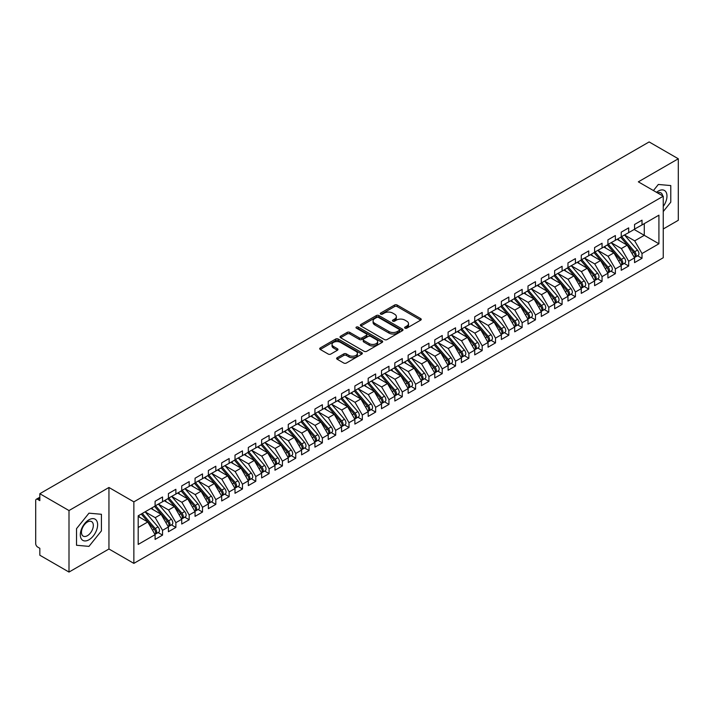 <?xml version="1.0" encoding="UTF-8"?>
<svg xmlns="http://www.w3.org/2000/svg" width="714" height="714" viewBox="0 0 714 714"><rect width="100%" height="100%" fill="white"/><g stroke="black" fill="none" stroke-linecap="round" stroke-linejoin="round"><path stroke-width="1.07" d="M404.981 328.145A1.294 0.75 0 0 0 406.81 328.145L420.707 320.131A1.847 1.071 0 0 0 421.242 319.372A1.847 1.071 0 0 0 420.707 318.623L397.171 305.039A1.847 1.071 0 0 0 394.556 305.039L380.669 313.053A1.294 0.75 0 0 0 380.285 313.58A1.294 0.75 0 0 0 380.669 314.106A1.294 0.75 0 0 0 382.499 314.106L384.293 313.071A5.917 3.418 0 0 1 392.664 313.071L394.619 314.205A5.917 3.418 0 0 1 396.359 316.623A5.917 3.418 0 0 1 394.619 319.033L392.825 320.077A1.294 0.75 0 0 0 392.45 320.604A1.294 0.75 0 0 0 392.825 321.13A1.294 0.75 0 0 0 394.655 321.13L396.448 320.095A5.917 3.418 0 0 1 404.82 320.095L406.784 321.229A5.917 3.418 0 0 1 408.515 323.638A5.917 3.418 0 0 1 406.784 326.057L404.981 327.092A1.294 0.75 0 0 0 404.606 327.619A1.294 0.75 0 0 0 404.981 328.145L404.981 327.092M337.169 357.714A1.847 1.071 0 0 0 336.624 358.473A1.847 1.071 0 0 0 337.169 359.222L343.773 363.033A1.847 1.071 0 0 0 346.388 363.033L361.811 354.135A1.847 1.071 0 0 0 362.355 353.376A1.847 1.071 0 0 0 361.811 352.618L338.275 339.034A1.847 1.071 0 0 0 335.669 339.034L320.238 347.941A1.847 1.071 0 0 0 319.693 348.7A1.847 1.071 0 0 0 320.238 349.449L328.217 354.055A1.847 1.071 0 0 0 330.832 354.055L337.427 350.244A1.847 1.071 0 0 0 337.972 349.485A1.847 1.071 0 0 0 337.427 348.735L333.474 346.451A4.944 2.856 0 0 1 332.028 344.434A4.944 2.856 0 0 1 335.08 341.792A4.944 2.856 0 0 1 340.471 342.417L355.965 351.359A4.944 2.856 0 0 1 357.411 353.376A4.944 2.856 0 0 1 354.358 356.018A4.944 2.856 0 0 1 348.967 355.393L346.388 353.903A1.847 1.071 0 0 0 343.773 353.903L337.169 357.714L337.169 359.222L343.773 355.438L343.773 353.903M663.252 228.98L678.3 220.287L678.3 158.776L649.133 141.934L39.832 493.713L39.832 500.63L37.699 499.398A2.829 1.633 -120 0 0 36.289 499.264A2.829 1.633 -120 0 0 35.7 500.559L35.7 543.613A2.829 1.633 -120 0 0 37.699 547.076L39.832 548.307L39.832 555.224L68.999 572.066L108.947 548.995L133.857 563.382L133.857 501.862L108.947 487.483L68.999 510.555L39.832 493.713M678.3 158.776L638.343 181.838L663.252 196.216L133.857 501.862M384.427 339.561A1.847 1.071 0 0 0 387.042 339.561L402.464 330.662A1.847 1.071 0 0 0 403.008 329.904A1.847 1.071 0 0 0 402.464 329.145L378.938 315.561A1.847 1.071 0 0 0 376.323 315.561L360.891 324.468A1.847 1.071 0 0 0 360.356 325.227A1.847 1.071 0 0 0 360.891 325.977L384.427 339.561M356.902 328.431A1.294 0.75 0 0 1 358.214 328.61L382.115 342.408L366.71 351.297A1.847 1.071 0 0 1 364.095 351.297L340.569 337.713L347.165 333.929L347.165 332.394L340.569 336.205A1.847 1.071 0 0 0 340.025 336.963A1.847 1.071 0 0 0 340.569 337.713L340.569 336.205M347.165 333.929A1.847 1.071 0 0 1 349.78 333.929L349.78 332.394A1.847 1.071 0 0 0 347.165 332.394M349.78 332.394L359.329 337.901A1.847 1.071 0 0 0 361.944 337.901L366.318 335.375A1.847 1.071 0 0 0 366.862 334.625A1.847 1.071 0 0 0 366.318 333.866L356.384 328.128A1.294 0.75 0 0 1 356.009 327.601A1.294 0.75 0 0 1 356.804 326.914A1.294 0.75 0 0 1 358.214 327.074L382.142 340.881A1.847 1.071 0 0 1 382.677 341.64A1.847 1.071 0 0 1 382.142 342.399L382.142 340.881M133.857 563.382L663.252 257.736L663.252 196.216M634.148 229.48L658.924 243.777L658.924 215.173L642.011 224.937L642.011 220.171L634.55 224.482L634.55 229.248L628.686 232.63L628.686 227.864L621.234 232.166L621.234 236.932L615.37 240.315L615.37 235.549L607.917 239.859L607.917 244.625L602.054 248.008L602.054 243.242L594.592 247.544L594.592 252.31L588.738 255.692L588.738 250.926L581.276 255.237L581.276 260.003L575.422 263.386L575.422 258.62L567.96 262.922L567.96 267.688L562.096 271.07L562.096 266.304L554.644 270.615L554.644 275.381L548.78 278.763L548.78 273.998L541.319 278.299L541.319 283.065L535.464 286.448L535.464 281.682L528.003 285.993L528.003 290.759L522.148 294.141L522.148 289.375L514.687 293.677L514.687 298.443L508.823 301.826L508.823 297.06L501.371 301.37L501.371 306.136L495.507 309.519L495.507 304.753L488.055 309.055L488.055 313.821L482.191 317.212L482.191 312.437L474.73 316.748L474.73 321.514L468.875 324.897L468.875 320.131L461.414 324.433L461.414 329.208L455.55 332.59L455.55 327.815L448.097 332.126L448.097 336.892L442.234 340.275L442.234 335.509L434.781 339.81L434.781 344.585L428.918 347.968L428.918 343.202L421.456 347.504L421.456 352.27L415.602 355.652L415.602 350.886L408.14 355.197L408.14 359.963L402.285 363.346L402.285 358.58L394.824 362.882L394.824 367.648L388.96 371.03L388.96 366.264L381.508 370.575L381.508 375.341L375.644 378.723L375.644 373.957L368.183 378.259L368.183 383.025L362.328 386.408L362.328 381.642L354.867 385.953L354.867 390.719L349.012 394.101L349.012 389.335L341.551 393.637L341.551 398.403L335.687 401.786L335.687 397.02L328.235 401.33L328.235 406.096L322.371 409.479L322.371 404.713L314.919 409.015L314.919 413.781L309.055 417.163L309.055 412.397L301.594 416.708L301.594 421.474L295.739 424.857L295.739 420.091L288.277 424.393L288.277 429.159L282.423 432.55L282.423 427.775L274.961 432.086L274.961 436.852L269.098 440.235L269.098 435.469L261.645 439.77L261.645 444.536L255.782 447.928L255.782 443.153L248.32 447.464L248.32 452.23L242.465 455.612L242.465 450.846L235.004 455.148L235.004 459.923L229.149 463.306L229.149 458.531L221.688 462.842L221.688 467.608L215.824 470.99L215.824 466.224L208.372 470.526L208.372 475.301L202.508 478.683L202.508 473.917L195.056 478.219L195.056 482.985L189.192 486.368L189.192 481.602L181.731 485.913L181.731 490.679L175.876 494.061L175.876 489.295L168.415 493.597L168.415 498.363L162.551 501.746L162.551 496.98L155.099 501.29L155.099 506.056L138.186 515.82L138.186 544.425L155.099 534.661L147.771 521.97L138.186 516.436M658.924 243.777L642.011 253.541L634.684 240.859L624.563 235.013M637.584 255.755L642.011 258.307L642.011 253.541M642.011 258.307L634.55 262.618L634.55 257.852L628.686 261.235L621.367 248.543L611.246 242.698L624.17 257.799L621.376 259.414A3.766 2.178 60 0 1 622.831 262.993A3.766 2.178 60 0 1 622.046 264.724A3.766 2.178 60 0 1 621.439 264.894M624.259 263.439L628.686 266.001L628.686 261.235M628.686 266.001L621.234 270.303L621.234 265.537L615.37 268.919L608.042 256.237L597.921 250.391M610.943 271.133L615.37 273.685L615.37 268.919M615.37 273.685L607.917 277.996L607.917 273.23L602.054 276.613L594.726 263.921L584.605 258.075M597.627 278.826L602.054 281.378L602.054 276.613M602.054 281.378L594.592 285.68L594.592 280.914L588.738 284.297L581.41 271.615L571.289 265.769L584.222 280.87L581.419 282.485A3.766 2.178 60 0 1 582.874 286.064A3.766 2.178 60 0 1 582.097 287.787A3.766 2.178 60 0 1 581.482 287.965M584.311 286.51L588.738 289.063L588.738 284.297M588.738 289.063L581.276 293.374L581.276 288.608L575.422 291.99L568.094 279.299L557.973 273.453M570.995 294.204L575.422 296.756L575.422 291.99M575.422 296.756L567.96 301.058L567.96 296.292L562.096 299.675L554.778 286.992L544.648 281.146L557.58 296.248L554.787 297.863A3.766 2.178 60 0 1 556.242 301.442A3.766 2.178 60 0 1 555.456 303.164A3.766 2.178 60 0 1 554.849 303.343M557.67 301.888L562.096 304.441L562.096 299.675M562.096 304.441L554.644 308.751L554.644 303.986L548.78 307.368L541.453 294.677L531.332 288.84M544.354 309.581L548.78 312.134L548.78 307.368M548.78 312.134L541.319 316.436L541.319 311.67L535.464 315.053L528.137 302.37L518.016 296.524L530.948 311.625L528.146 313.241A3.766 2.178 60 0 1 529.601 316.82A3.766 2.178 60 0 1 528.824 318.542A3.766 2.178 60 0 1 528.217 318.721M531.038 317.266L535.464 319.827L535.464 315.053M535.464 319.827L528.003 324.129L528.003 319.363L522.148 322.746L514.821 310.054L504.7 304.218M517.721 324.959L522.148 327.512L522.148 322.746M522.148 327.512L514.687 331.823L514.687 327.048L508.823 330.43L501.505 317.748L491.384 311.902M504.396 332.644L508.823 335.205L508.823 330.43M508.823 335.205L501.371 339.507L501.371 334.741L495.507 338.124L488.18 325.432L478.059 319.595M491.08 340.337L495.507 342.89L495.507 338.124M495.507 342.89L488.055 347.2L488.055 342.425L482.191 345.808L474.864 333.126L464.743 327.28L477.675 342.381L474.872 343.996A3.766 2.178 60 0 1 476.327 347.575A3.766 2.178 60 0 1 475.551 349.298A3.766 2.178 60 0 1 474.944 349.476M477.764 348.021L482.191 350.583L482.191 345.808M482.191 350.583L474.73 354.885L474.73 350.119L468.875 353.501L461.547 340.81L451.426 334.973M464.448 355.715L468.875 358.267L468.875 353.501M468.875 358.267L461.414 362.578L461.414 357.803L455.55 361.195L448.231 348.503L438.11 342.658M451.132 363.399L455.55 365.961L455.55 361.195M455.55 365.961L448.097 370.263L448.097 365.497L442.234 368.879L434.915 356.197L424.785 350.351L437.718 365.452L434.924 367.067A3.766 2.178 60 0 1 436.379 370.646A3.766 2.178 60 0 1 435.594 372.369A3.766 2.178 60 0 1 434.987 372.547M437.807 371.093L442.234 373.645L442.234 368.879M442.234 373.645L434.781 377.956L434.781 373.19L428.918 376.573L421.59 363.881L411.469 358.035M424.491 378.777L428.918 381.338L428.918 376.573M428.918 381.338L421.456 385.64L421.456 380.874L415.602 384.257L408.274 371.575L398.153 365.729L411.086 380.83L408.283 382.445A3.766 2.178 60 0 1 409.738 386.024A3.766 2.178 60 0 1 408.961 387.747A3.766 2.178 60 0 1 408.354 387.925M411.175 386.47L415.602 389.023L415.602 384.257M415.602 389.023L408.14 393.334L408.14 388.568L402.285 391.95L394.958 379.259L384.837 373.413M397.859 394.155L402.285 396.716L402.285 391.95M402.285 396.716L394.824 401.018L394.824 396.252L388.96 399.635L381.642 386.952L371.521 381.106L384.444 396.208L381.651 397.823A3.766 2.178 60 0 1 383.106 401.402A3.766 2.178 60 0 1 382.32 403.124A3.766 2.178 60 0 1 381.713 403.303M384.534 401.848L388.96 404.401L388.96 399.635M388.96 404.401L381.508 408.711L381.508 403.945L375.644 407.328L368.317 394.637L358.196 388.791M371.218 409.541L375.644 412.094L375.644 407.328M375.644 412.094L368.183 416.396L368.183 411.63L362.328 415.012L355.001 402.33L344.88 396.484L357.812 411.585L355.01 413.201A3.766 2.178 60 0 1 356.464 416.78A3.766 2.178 60 0 1 355.688 418.502A3.766 2.178 60 0 1 355.081 418.681M357.901 417.226L362.328 419.778L362.328 415.012M362.328 419.778L354.867 424.089L354.867 419.323L349.012 422.706L341.685 410.014L331.564 404.169L344.487 419.279L341.694 420.885A3.766 2.178 60 0 1 343.148 424.473A3.766 2.178 60 0 1 342.372 426.196A3.766 2.178 60 0 1 341.756 426.365M344.585 424.919L349.012 427.472L349.012 422.706M349.012 427.472L341.551 431.774L341.551 427.008L335.687 430.39L328.369 417.708L318.248 411.862M331.26 432.604L335.687 435.156L335.687 430.39M335.687 435.156L328.235 439.467L328.235 434.701L322.371 438.084L315.044 425.392L304.923 419.555L317.855 434.656L315.061 436.263A3.766 2.178 60 0 1 316.516 439.851A3.766 2.178 60 0 1 315.731 441.573A3.766 2.178 60 0 1 315.124 441.743M317.944 440.297L322.371 442.85L322.371 438.084M322.371 442.85L314.919 447.151L314.919 442.385L309.055 445.768L301.727 433.086L291.607 427.24M304.628 447.981L309.055 450.543L309.055 445.768M309.055 450.543L301.594 454.845L301.594 450.079L295.739 453.461L288.411 440.77L278.29 434.933M291.312 455.675L295.739 458.227L295.739 453.461M295.739 458.227L288.277 462.538L288.277 457.763L282.423 461.146L275.095 448.463L264.974 442.618M277.996 463.359L282.423 465.921L282.423 461.146M282.423 465.921L274.961 470.223L274.961 465.457L269.098 468.839L261.779 456.148L251.649 450.311L264.582 465.412L261.788 467.027A3.766 2.178 60 0 1 263.243 470.606A3.766 2.178 60 0 1 262.457 472.329A3.766 2.178 60 0 1 261.851 472.507M264.671 471.053L269.098 473.605L269.098 468.839M269.098 473.605L261.645 477.916L261.645 473.141L255.782 476.533L248.454 463.841L238.333 457.995M251.355 478.737L255.782 481.298L255.782 476.533M255.782 481.298L248.32 485.6L248.32 480.834L242.465 484.217L235.138 471.526L225.017 465.689L237.949 480.79L235.147 482.405A3.766 2.178 60 0 1 236.602 485.984A3.766 2.178 60 0 1 235.825 487.707A3.766 2.178 60 0 1 235.218 487.885M238.039 486.43L242.465 488.983L242.465 484.217M242.465 488.983L235.004 493.294L235.004 488.519L229.149 491.91L221.822 479.219L211.701 473.373L224.624 488.474L221.831 490.09A3.766 2.178 60 0 1 223.286 493.669A3.766 2.178 60 0 1 222.509 495.4A3.766 2.178 60 0 1 221.893 495.57M224.723 494.115L229.149 496.676L229.149 491.91M229.149 496.676L221.688 500.978L221.688 496.212L215.824 499.595L208.506 486.912L198.385 481.066M211.398 501.808L215.824 504.361L215.824 499.595M215.824 504.361L208.372 508.671L208.372 503.906L202.508 507.288L195.181 494.597L185.06 488.751M198.081 509.493L202.508 512.054L202.508 507.288M202.508 512.054L195.056 516.356L195.056 511.59L189.192 514.972L181.865 502.29L171.744 496.444M184.765 517.186L189.192 519.738L189.192 514.972M189.192 519.738L181.731 524.049L181.731 519.283L175.876 522.666L168.549 509.974L158.428 504.129L171.36 519.23L168.558 520.845A3.766 2.178 60 0 1 170.012 524.424A3.766 2.178 60 0 1 169.236 526.156A3.766 2.178 60 0 1 168.62 526.325M171.449 524.87L175.876 527.432L175.876 522.666M175.876 527.432L168.415 531.734L168.415 526.968L162.551 530.35L155.233 517.668L145.112 511.822M158.124 532.564L162.551 535.116L162.551 530.35M162.551 535.116L155.099 539.427L155.099 534.661M155.099 505.905L162.551 501.746M138.186 527.503L147.771 521.97M168.415 498.211L175.876 494.061M155.233 517.668L161.087 514.285L150.966 508.439M168.415 526.968L161.087 514.285M181.731 490.518L189.192 486.368M168.549 509.974L174.412 506.592L164.282 500.746M181.731 519.283L174.412 506.592M195.056 482.834L202.508 478.683M181.865 502.29L187.728 498.907L177.607 493.062M195.056 511.59L187.728 498.907M208.372 475.14L215.824 470.99M195.181 494.597L201.045 491.214L190.924 485.368M208.372 503.906L201.045 491.214M221.688 467.456L229.149 463.306M208.506 486.912L214.361 483.521L204.24 477.684M221.688 496.212L214.361 483.521M235.004 459.762L242.465 455.612M221.822 479.219L227.677 475.836L217.556 469.99M235.004 488.519L227.677 475.836M248.32 452.078L255.782 447.928M235.138 471.526L241.002 468.143L230.881 462.306M248.32 480.834L241.002 468.143M261.645 444.385L269.098 440.235M248.454 463.841L254.318 460.459L244.197 454.613M261.645 473.141L254.318 460.459M274.961 436.7L282.423 432.55M261.779 456.148L267.634 452.765L257.513 446.928M274.961 465.457L267.634 452.765M288.277 429.007L295.739 424.857M275.095 448.463L280.95 445.081L270.829 439.235M288.277 457.763L280.95 445.081M301.594 421.322L309.055 417.163M288.411 440.77L294.275 437.387L284.145 431.551M301.594 450.079L294.275 437.387M314.919 413.629L322.371 409.479M301.727 433.086L307.591 429.703L297.47 423.857M314.919 442.385L307.591 429.703M328.235 405.945L335.687 401.786M315.044 425.392L320.907 422.01L310.786 416.164M328.235 434.701L320.907 422.01M341.551 398.251L349.012 394.101M328.369 417.708L334.223 414.325L324.102 408.479M341.551 427.008L334.223 414.325M354.867 390.567L362.328 386.408M341.685 410.014L347.548 406.632L337.419 400.786M354.867 419.323L347.548 406.632M368.183 382.874L375.644 378.723M355.001 402.33L360.865 398.947L350.744 393.102M368.183 411.63L360.865 398.947M381.508 375.189L388.96 371.03M368.317 394.637L374.181 391.254L364.06 385.408M381.508 403.945L374.181 391.254M394.824 367.496L402.285 363.346M381.642 386.952L387.497 383.57L377.376 377.724M394.824 396.252L387.497 383.57M408.14 359.802L415.602 355.652M394.958 379.259L400.813 375.876L390.692 370.031M408.14 388.568L400.813 375.876M421.456 352.118L428.918 347.968M408.274 371.575L414.138 368.192L404.017 362.346M421.456 380.874L414.138 368.192M434.781 344.425L442.234 340.275M421.59 363.881L427.454 360.499L417.333 354.653M434.781 373.19L427.454 360.499M448.097 336.74L455.55 332.59M434.915 356.197L440.77 352.805L430.649 346.968M448.097 365.497L440.77 352.805M461.414 329.047L468.875 324.897M448.231 348.503L454.086 345.121L443.965 339.275M461.414 357.803L454.086 345.121M474.73 321.362L482.191 317.212M461.547 340.81L467.411 337.427L457.281 331.591M474.73 350.119L467.411 337.427M488.055 313.669L495.507 309.519M474.864 333.126L480.727 329.743L470.606 323.897M488.055 342.425L480.727 329.743M501.371 305.985L508.823 301.826M488.18 325.432L494.043 322.05L483.922 316.213M501.371 334.741L494.043 322.05M514.687 298.291L522.148 294.141M501.505 317.748L507.359 314.365L497.239 308.519M514.687 327.048L507.359 314.365M528.003 290.607L535.464 286.448M514.821 310.054L520.676 306.672L510.555 300.835M528.003 319.363L520.676 306.672M541.319 282.914L548.78 278.763M528.137 302.37L534.001 298.988L523.88 293.142M541.319 311.67L534.001 298.988M554.644 275.229L562.096 271.07M541.453 294.677L547.317 291.294L537.196 285.448M554.644 303.986L547.317 291.294M567.96 267.536L575.422 263.386M554.778 286.992L560.633 283.61L550.512 277.764M567.96 296.292L560.633 283.61M581.276 259.851L588.738 255.692M568.094 279.299L573.949 275.916L563.828 270.07M581.276 288.608L573.949 275.916M594.592 252.158L602.054 248.008M581.41 271.615L587.274 268.232L577.153 262.386M594.592 280.914L587.274 268.232M607.917 244.465L615.37 240.315M594.726 263.921L600.59 260.539L590.469 254.693M607.917 273.23L600.59 260.539M621.234 236.78L628.686 232.63M608.042 256.237L613.906 252.854L603.785 247.008M621.234 265.537L613.906 252.854M634.55 229.087L642.011 224.937M634.684 240.859L644.269 235.317L644.269 223.634L658.924 215.173M621.367 248.543L627.222 245.161L617.101 239.315M634.55 257.852L627.222 245.161M68.999 510.555L68.999 572.066M658.326 184.462L653.426 190.549L658.326 184.462L670.776 185.569L658.326 184.462M670.776 202.178L670.776 185.569L670.776 202.178L663.252 211.54L670.776 202.178M108.947 548.995L108.947 487.483M101.424 530.886L101.424 514.285L88.973 513.17L76.523 528.663L76.523 545.264L88.973 546.38L101.424 530.886L88.973 546.38L76.523 545.264L76.523 528.663L88.973 513.17L101.424 514.285L101.424 530.886M405.498 328.333L406.784 327.592A5.917 3.418 0 0 0 408.515 325.173L408.515 323.638M396.359 316.623L396.359 318.158A5.917 3.418 0 0 1 394.619 320.577L393.343 321.309M420.68 320.14L397.171 306.574A1.847 1.071 0 0 0 394.556 306.574L381.187 314.294M402.446 330.671L378.938 317.105A1.847 1.071 0 0 0 376.323 317.105L360.918 325.995M399.197 330.43A1.294 0.75 0 0 0 399.581 329.904A1.294 0.75 0 0 0 399.197 329.377L378.545 317.453A1.294 0.75 0 0 0 376.715 317.453L374.814 318.542A5.917 3.418 0 0 0 373.083 320.961A5.917 3.418 0 0 0 374.814 323.38L388.934 331.528A5.917 3.418 0 0 0 397.305 331.528L399.197 330.43L399.197 331.974A1.294 0.75 0 0 0 399.581 331.439L399.581 329.904M373.083 320.961L373.083 322.496A5.917 3.418 0 0 0 374.814 324.915L374.814 323.38M399.197 331.974L397.305 333.063A5.917 3.418 0 0 1 388.934 333.063L374.814 324.915M349.78 333.929L359.329 339.445A1.847 1.071 0 0 0 361.944 339.445L366.318 336.91A1.847 1.071 0 0 0 366.862 336.16L366.862 334.625M369.227 343.621A4.944 2.856 0 0 0 374.618 344.237A4.944 2.856 0 0 0 377.67 341.604A4.944 2.856 0 0 0 376.224 339.587L370.762 336.437A1.847 1.071 0 0 0 368.147 336.437L363.774 338.963A1.847 1.071 0 0 0 363.23 339.712A1.847 1.071 0 0 0 363.774 340.471L369.227 343.621L369.227 345.157A4.944 2.856 0 0 0 374.618 345.781A4.944 2.856 0 0 0 377.67 343.139L377.67 341.604M363.23 339.712L363.23 341.256A1.847 1.071 0 0 0 363.774 342.006L363.774 340.471M369.227 345.157L363.774 342.006M357.411 353.376L357.411 354.912A4.944 2.856 0 0 1 354.358 357.553A4.944 2.856 0 0 1 348.967 356.938L346.388 355.438A1.847 1.071 0 0 0 343.773 355.438M332.028 344.434L332.028 345.969A4.944 2.856 0 0 0 333.474 347.986L333.474 346.451M337.427 348.735L337.427 350.244L333.474 347.986M361.784 354.144L338.275 340.578A1.847 1.071 0 0 0 335.669 340.578L320.265 349.467M621.751 236.637L634.692 251.73A3.766 2.178 60 0 1 636.147 255.309A3.766 2.178 60 0 1 635.371 257.031L638.164 255.416A3.766 2.178 -120 0 0 638.941 253.693A3.766 2.178 -120 0 0 637.495 250.114L624.545 235.022M635.371 257.031A3.766 2.178 60 0 1 634.755 257.21M620.68 237.253L633.63 252.345A3.766 2.178 60 0 1 635.085 255.924A3.766 2.178 60 0 1 634.398 257.584M619.422 240.654L617.887 238.869M622.046 264.724L624.848 263.109A3.766 2.178 -120 0 0 625.625 261.386A3.766 2.178 -120 0 0 624.17 257.799M607.364 244.938L620.314 260.03A3.766 2.178 60 0 1 621.76 263.609A3.766 2.178 60 0 1 621.082 265.278M606.106 248.347L604.571 246.553M608.426 244.322L621.376 259.414M595.11 252.015L608.06 267.107A3.766 2.178 60 0 1 609.515 270.686A3.766 2.178 60 0 1 608.73 272.409L611.532 270.793A3.766 2.178 -120 0 0 612.309 269.071A3.766 2.178 -120 0 0 610.854 265.492L597.904 250.4M608.73 272.409A3.766 2.178 60 0 1 608.123 272.587M594.048 252.631L606.989 267.723A3.766 2.178 60 0 1 608.444 271.302A3.766 2.178 60 0 1 607.766 272.962M592.781 256.031L591.246 254.246M581.794 259.7L594.735 274.792A3.766 2.178 60 0 1 596.19 278.38A3.766 2.178 60 0 1 595.414 280.102L598.207 278.487A3.766 2.178 -120 0 0 598.992 276.764A3.766 2.178 -120 0 0 597.538 273.176L584.587 258.093M595.414 280.102A3.766 2.178 60 0 1 594.807 280.272M580.723 260.315L593.673 275.408A3.766 2.178 60 0 1 595.128 278.987A3.766 2.178 60 0 1 594.441 280.656M579.465 263.725L577.929 261.931M582.097 287.787L584.891 286.171A3.766 2.178 -120 0 0 585.676 284.449A3.766 2.178 -120 0 0 584.222 280.87M567.407 268.009L580.357 283.101A3.766 2.178 60 0 1 581.812 286.68A3.766 2.178 60 0 1 581.125 288.34M566.148 271.409L564.613 269.624M568.478 267.393L581.419 282.485M663.252 206.435A12.245 7.069 120 0 0 666.581 193.315A12.245 7.069 120 0 0 658.326 191.066A12.245 7.069 120 0 0 656.514 192.334M662.619 195.859A8.381 4.837 120 0 0 660.941 192.896A8.381 4.837 120 0 0 657.532 192.914M88.973 539.775A12.245 7.069 120 0 0 97.631 524.781A12.245 7.069 120 0 0 88.973 519.783A12.245 7.069 120 0 0 80.316 534.777A12.245 7.069 120 0 0 88.973 539.775M87.394 535.705A8.381 4.837 120 0 0 92.874 528.324A8.381 4.837 120 0 0 91.588 521.604A8.381 4.837 120 0 0 87.394 522.023A8.381 4.837 120 0 0 81.923 529.404A8.381 4.837 120 0 0 83.208 536.125A8.381 4.837 120 0 0 87.394 535.705M555.153 275.077L568.103 290.17A3.766 2.178 60 0 1 569.558 293.757A3.766 2.178 60 0 1 568.781 295.48L571.575 293.865A3.766 2.178 -120 0 0 572.351 292.142A3.766 2.178 -120 0 0 570.897 288.563L557.955 273.471M568.781 295.48A3.766 2.178 60 0 1 568.165 295.65M554.091 275.693L567.041 290.785A3.766 2.178 60 0 1 568.496 294.364A3.766 2.178 60 0 1 567.808 296.033M552.832 279.103L551.297 277.309M555.456 303.164L558.259 301.549A3.766 2.178 -120 0 0 559.035 299.826A3.766 2.178 -120 0 0 557.58 296.248M540.775 283.387L553.716 298.479A3.766 2.178 60 0 1 555.171 302.058A3.766 2.178 60 0 1 554.492 303.718M539.507 286.787L537.972 285.002M541.837 282.771L554.787 297.863M528.521 290.464L541.471 305.547A3.766 2.178 60 0 1 542.926 309.135A3.766 2.178 60 0 1 542.14 310.858L544.934 309.242A3.766 2.178 -120 0 0 545.719 307.52A3.766 2.178 -120 0 0 544.264 303.941L531.314 288.849M542.14 310.858A3.766 2.178 60 0 1 541.533 311.027M527.459 291.071L540.4 306.163A3.766 2.178 60 0 1 541.855 309.751A3.766 2.178 60 0 1 541.167 311.411M526.191 294.48L524.656 292.686M528.824 318.542L531.618 316.927A3.766 2.178 -120 0 0 532.403 315.204A3.766 2.178 -120 0 0 530.948 311.625M514.134 298.764L527.084 313.857A3.766 2.178 60 0 1 528.538 317.435A3.766 2.178 60 0 1 527.851 319.096M512.875 302.165L511.34 300.38M515.205 298.149L528.146 313.241M501.888 305.842L514.83 320.934A3.766 2.178 60 0 1 516.284 324.513A3.766 2.178 60 0 1 515.508 326.236L518.302 324.62A3.766 2.178 -120 0 0 519.078 322.898A3.766 2.178 -120 0 0 517.623 319.319L504.682 304.226M515.508 326.236A3.766 2.178 60 0 1 514.892 326.405M500.817 306.458L513.768 321.541A3.766 2.178 60 0 1 515.222 325.129A3.766 2.178 60 0 1 514.535 326.789M499.559 309.858L498.024 308.064M488.563 313.526L501.514 328.618A3.766 2.178 60 0 1 502.968 332.197A3.766 2.178 60 0 1 502.183 333.92L504.985 332.313A3.766 2.178 -120 0 0 505.762 330.582A3.766 2.178 -120 0 0 504.307 327.003L491.366 311.911M502.183 333.92A3.766 2.178 60 0 1 501.576 334.098M487.501 314.142L500.443 329.234A3.766 2.178 60 0 1 501.897 332.813A3.766 2.178 60 0 1 501.219 334.473M486.243 317.543L484.708 315.758M475.247 321.22L488.197 336.312A3.766 2.178 60 0 1 489.652 339.891A3.766 2.178 60 0 1 488.867 341.613L491.669 339.998A3.766 2.178 -120 0 0 492.446 338.275A3.766 2.178 -120 0 0 490.991 334.696L478.041 319.604M488.867 341.613A3.766 2.178 60 0 1 488.26 341.783M474.185 321.836L487.126 336.928A3.766 2.178 60 0 1 488.581 340.507A3.766 2.178 60 0 1 487.903 342.167M472.918 325.236L471.383 323.451M475.551 349.298L478.344 347.691A3.766 2.178 -120 0 0 479.13 345.96A3.766 2.178 -120 0 0 477.675 342.381M460.86 329.52L473.81 344.612A3.766 2.178 60 0 1 475.265 348.191A3.766 2.178 60 0 1 474.578 349.86M459.602 332.929L458.067 331.135M461.931 328.904L474.872 343.996M448.615 336.597L461.556 351.69A3.766 2.178 60 0 1 463.011 355.269A3.766 2.178 60 0 1 462.235 356.991L465.028 355.376A3.766 2.178 -120 0 0 465.814 353.653A3.766 2.178 -120 0 0 464.359 350.074L451.409 334.982M462.235 356.991A3.766 2.178 60 0 1 461.619 357.17M447.544 337.213L460.494 352.305A3.766 2.178 60 0 1 461.949 355.884A3.766 2.178 60 0 1 461.262 357.544M446.286 340.614L444.751 338.829M435.29 344.282L448.24 359.374A3.766 2.178 60 0 1 449.695 362.953A3.766 2.178 60 0 1 448.91 364.684L451.712 363.069A3.766 2.178 -120 0 0 452.489 361.338A3.766 2.178 -120 0 0 451.034 357.759L438.093 342.666M448.91 364.684A3.766 2.178 60 0 1 448.303 364.854M434.228 344.898L447.178 359.99A3.766 2.178 60 0 1 448.633 363.569A3.766 2.178 60 0 1 447.946 365.238M432.97 348.307L431.434 346.513M435.594 372.369L438.396 370.753A3.766 2.178 -120 0 0 439.172 369.031A3.766 2.178 -120 0 0 437.718 365.452M420.912 352.591L433.853 367.683A3.766 2.178 60 0 1 435.308 371.262A3.766 2.178 60 0 1 434.63 372.922M419.645 355.991L418.109 354.206M421.974 351.975L434.924 367.067M408.658 359.66L421.599 374.752A3.766 2.178 60 0 1 423.054 378.331A3.766 2.178 60 0 1 422.277 380.062L425.071 378.447A3.766 2.178 -120 0 0 425.856 376.715A3.766 2.178 -120 0 0 424.402 373.136L411.451 358.044M422.277 380.062A3.766 2.178 60 0 1 421.671 380.232M407.596 360.275L420.537 375.368A3.766 2.178 60 0 1 421.992 378.947A3.766 2.178 60 0 1 421.305 380.616M406.328 363.685L404.793 361.891M408.961 387.747L411.755 386.131A3.766 2.178 -120 0 0 412.54 384.409A3.766 2.178 -120 0 0 411.086 380.83M394.271 367.969L407.221 383.061A3.766 2.178 60 0 1 408.676 386.64A3.766 2.178 60 0 1 407.989 388.3M393.012 371.369L391.477 369.584M395.342 367.353L408.283 382.445M382.017 375.037L394.967 390.13A3.766 2.178 60 0 1 396.422 393.709A3.766 2.178 60 0 1 395.645 395.44L398.439 393.825A3.766 2.178 -120 0 0 399.215 392.102A3.766 2.178 -120 0 0 397.76 388.514L384.819 373.422M395.645 395.44A3.766 2.178 60 0 1 395.029 395.61M380.955 375.653L393.905 390.745A3.766 2.178 60 0 1 395.36 394.324A3.766 2.178 60 0 1 394.672 395.993M379.696 379.063L378.161 377.269M382.32 403.124L385.123 401.509A3.766 2.178 -120 0 0 385.899 399.786A3.766 2.178 -120 0 0 384.444 396.208M367.639 383.347L380.58 398.439A3.766 2.178 60 0 1 382.035 402.018A3.766 2.178 60 0 1 381.356 403.678M366.371 386.747L364.836 384.962M368.701 382.731L381.651 397.823M355.385 390.415L368.335 405.507A3.766 2.178 60 0 1 369.79 409.095A3.766 2.178 60 0 1 369.004 410.818L371.798 409.202A3.766 2.178 -120 0 0 372.583 407.48A3.766 2.178 -120 0 0 371.128 403.892L358.178 388.809M369.004 410.818A3.766 2.178 60 0 1 368.397 410.987M354.322 391.031L367.264 406.123A3.766 2.178 60 0 1 368.719 409.702A3.766 2.178 60 0 1 368.031 411.371M353.055 394.44L351.52 392.646M355.688 418.502L358.482 416.887A3.766 2.178 -120 0 0 359.267 415.164A3.766 2.178 -120 0 0 357.812 411.585M340.997 398.724L353.948 413.817A3.766 2.178 60 0 1 355.402 417.395A3.766 2.178 60 0 1 354.715 419.056M339.739 402.125L338.204 400.34M342.068 398.109L355.01 413.201M342.372 426.196L345.165 424.58A3.766 2.178 -120 0 0 345.942 422.858A3.766 2.178 -120 0 0 344.487 419.279M327.681 406.409L340.632 421.501A3.766 2.178 60 0 1 342.086 425.08A3.766 2.178 60 0 1 341.399 426.749M326.423 409.818L324.888 408.024M328.752 405.802L341.694 420.885M315.427 413.486L328.378 428.578A3.766 2.178 60 0 1 329.832 432.157A3.766 2.178 60 0 1 329.047 433.88L331.849 432.265A3.766 2.178 -120 0 0 332.626 430.542A3.766 2.178 -120 0 0 331.171 426.963L318.23 411.871M329.047 433.88A3.766 2.178 60 0 1 328.44 434.058M314.365 414.102L327.315 429.194A3.766 2.178 60 0 1 328.761 432.773A3.766 2.178 60 0 1 328.083 434.433M313.107 417.503L311.572 415.718M315.731 441.573L318.533 439.958A3.766 2.178 -120 0 0 319.31 438.235A3.766 2.178 -120 0 0 317.855 434.656M301.049 421.787L313.99 436.879A3.766 2.178 60 0 1 315.445 440.467A3.766 2.178 60 0 1 314.767 442.127M299.782 425.196L298.247 423.402M302.111 421.18L315.061 436.263M288.795 428.864L301.736 443.956A3.766 2.178 60 0 1 303.191 447.535A3.766 2.178 60 0 1 302.415 449.258L305.208 447.642A3.766 2.178 -120 0 0 305.994 445.92A3.766 2.178 -120 0 0 304.539 442.341L291.589 427.249M302.415 449.258A3.766 2.178 60 0 1 301.808 449.436M287.724 429.48L300.674 444.572A3.766 2.178 60 0 1 302.129 448.151A3.766 2.178 60 0 1 301.442 449.811M286.466 432.88L284.931 431.095M275.479 436.557L288.42 451.65A3.766 2.178 60 0 1 289.875 455.229A3.766 2.178 60 0 1 289.099 456.951L291.892 455.336A3.766 2.178 -120 0 0 292.678 453.613A3.766 2.178 -120 0 0 291.223 450.034L278.273 434.942M289.099 456.951A3.766 2.178 60 0 1 288.483 457.121M274.408 437.173L287.358 452.257A3.766 2.178 60 0 1 288.813 455.844A3.766 2.178 60 0 1 288.126 457.504M273.15 440.574L271.615 438.78M262.154 444.242L275.104 459.334A3.766 2.178 60 0 1 276.559 462.913A3.766 2.178 60 0 1 275.782 464.635L278.576 463.029A3.766 2.178 -120 0 0 279.352 461.298A3.766 2.178 -120 0 0 277.898 457.719L264.956 442.626M275.782 464.635A3.766 2.178 60 0 1 275.167 464.814M261.092 444.858L274.042 459.95A3.766 2.178 60 0 1 275.497 463.529A3.766 2.178 60 0 1 274.81 465.189M259.834 448.258L258.298 446.473M262.457 472.329L265.26 470.713A3.766 2.178 -120 0 0 266.036 468.991A3.766 2.178 -120 0 0 264.582 465.412M247.776 452.551L260.717 467.643A3.766 2.178 60 0 1 262.172 471.222A3.766 2.178 60 0 1 261.494 472.882M246.508 455.951L244.973 454.166M248.838 451.935L261.788 467.027M235.522 459.62L248.472 474.712A3.766 2.178 60 0 1 249.918 478.291A3.766 2.178 60 0 1 249.141 480.022L251.935 478.407A3.766 2.178 -120 0 0 252.72 476.675A3.766 2.178 -120 0 0 251.266 473.096L238.315 458.004M249.141 480.022A3.766 2.178 60 0 1 248.534 480.192M234.46 460.235L247.401 475.328A3.766 2.178 60 0 1 248.856 478.907A3.766 2.178 60 0 1 248.169 480.576M233.192 463.645L231.657 461.851M235.825 487.707L238.619 486.091A3.766 2.178 -120 0 0 239.404 484.369A3.766 2.178 -120 0 0 237.949 480.79M221.135 467.929L234.085 483.021A3.766 2.178 60 0 1 235.54 486.6A3.766 2.178 60 0 1 234.852 488.26M219.876 471.329L218.341 469.544M222.206 467.313L235.147 482.405M222.509 495.4L225.303 493.785A3.766 2.178 -120 0 0 226.079 492.053A3.766 2.178 -120 0 0 224.624 488.474M207.819 475.613L220.769 490.705A3.766 2.178 60 0 1 222.224 494.284A3.766 2.178 60 0 1 221.536 495.953M206.56 479.023L205.025 477.229M208.89 474.997L221.831 490.09M195.565 482.691L208.515 497.783A3.766 2.178 60 0 1 209.97 501.362A3.766 2.178 60 0 1 209.184 503.084L211.987 501.469A3.766 2.178 -120 0 0 212.763 499.746A3.766 2.178 -120 0 0 211.308 496.168L198.367 481.075M209.184 503.084A3.766 2.178 60 0 1 208.577 503.263M194.503 483.307L207.444 498.399A3.766 2.178 60 0 1 208.899 501.978A3.766 2.178 60 0 1 208.22 503.638M193.244 486.707L191.709 484.922M182.248 490.375L195.199 505.467A3.766 2.178 60 0 1 196.653 509.046A3.766 2.178 60 0 1 195.868 510.778L198.67 509.162A3.766 2.178 -120 0 0 199.447 507.431A3.766 2.178 -120 0 0 197.992 503.852L185.042 488.76M195.868 510.778A3.766 2.178 60 0 1 195.261 510.947M181.186 490.991L194.128 506.083A3.766 2.178 60 0 1 195.582 509.662A3.766 2.178 60 0 1 194.904 511.331M179.919 494.4L178.384 492.606M168.932 498.069L181.874 513.161A3.766 2.178 60 0 1 183.328 516.74A3.766 2.178 60 0 1 182.552 518.462L185.345 516.847A3.766 2.178 -120 0 0 186.131 515.124A3.766 2.178 -120 0 0 184.676 511.545L171.726 496.453M182.552 518.462A3.766 2.178 60 0 1 181.945 518.641M167.861 498.684L180.812 513.777A3.766 2.178 60 0 1 182.266 517.355A3.766 2.178 60 0 1 181.579 519.016M166.603 502.085L165.068 500.3M169.236 526.156L172.029 524.54A3.766 2.178 -120 0 0 172.806 522.818A3.766 2.178 -120 0 0 171.36 519.23M154.545 506.369L167.495 521.461A3.766 2.178 60 0 1 168.95 525.04A3.766 2.178 60 0 1 168.263 526.709M153.287 509.778L151.752 507.984M155.616 505.753L168.558 520.845M142.291 513.446L155.241 528.538A3.766 2.178 60 0 1 156.696 532.117A3.766 2.178 60 0 1 155.911 533.84L158.713 532.225A3.766 2.178 -120 0 0 159.49 530.502A3.766 2.178 -120 0 0 158.035 526.923L145.094 511.831M155.911 533.84A3.766 2.178 60 0 1 155.304 534.018M141.229 514.062L154.179 529.154A3.766 2.178 60 0 1 155.634 532.733A3.766 2.178 60 0 1 154.947 534.393M139.971 517.463L138.436 515.678M39.832 498.176L37.699 499.398M406.784 327.592L406.784 326.057M392.825 321.13L392.825 320.077M394.619 320.577L394.619 319.033M380.669 314.106L380.669 313.053M394.556 306.574L394.556 305.039M397.171 306.574L397.171 305.039M420.707 320.131L420.707 318.623M360.891 325.977L360.891 324.468M376.323 317.105L376.323 315.561M378.938 317.105L378.938 315.561M402.464 330.662L402.464 329.145M388.934 333.063L388.934 331.528M397.305 333.063L397.305 331.528M359.329 339.445L359.329 337.901M361.944 339.445L361.944 337.901M366.318 336.91L366.318 335.375M358.214 328.61L358.214 327.074M346.388 355.438L346.388 353.903M348.967 356.938L348.967 355.393M320.238 349.449L320.238 347.941M335.669 340.578L335.669 339.034M338.275 340.578L338.275 339.034M361.811 354.135L361.811 352.618M633.63 252.345L631.935 253.318M637.495 250.114L634.692 251.73M620.314 260.03L618.619 261.012M606.989 267.723L605.302 268.696M610.854 265.492L608.06 267.107M593.673 275.408L591.977 276.389M597.538 273.176L594.735 274.792M580.357 283.101L578.661 284.074M567.041 290.785L565.345 291.767M570.897 288.563L568.103 290.17M553.716 298.479L552.029 299.452M540.4 306.163L538.704 307.145M544.264 303.941L541.471 305.547M527.084 313.857L525.388 314.829M513.768 321.541L512.072 322.523M517.623 319.319L514.83 320.934M500.443 329.234L498.756 330.216M504.307 327.003L501.514 328.618M487.126 336.928L485.44 337.901M490.991 334.696L488.197 336.312M473.81 344.612L472.115 345.594M460.494 352.305L458.799 353.278M464.359 350.074L461.556 351.69M447.178 359.99L445.482 360.972M451.034 357.759L448.24 359.374M433.853 367.683L432.166 368.656M420.537 375.368L418.841 376.349M424.402 373.136L421.599 374.752M407.221 383.061L405.525 384.034M393.905 390.745L392.209 391.727M397.76 388.514L394.967 390.13M380.58 398.439L378.893 399.412M367.264 406.123L365.577 407.105M371.128 403.892L368.335 405.507M353.948 413.817L352.252 414.789M340.632 421.501L338.936 422.483M327.315 429.194L325.62 430.167M331.171 426.963L328.378 428.578M313.99 436.879L312.304 437.861M300.674 444.572L298.979 445.545M304.539 442.341L301.736 443.956M287.358 452.257L285.662 453.238M291.223 450.034L288.42 451.65M274.042 459.95L272.346 460.932M277.898 457.719L275.104 459.334M260.717 467.643L259.03 468.616M247.401 475.328L245.705 476.309M251.266 473.096L248.472 474.712M234.085 483.021L232.389 483.994M220.769 490.705L219.073 491.687M207.444 498.399L205.757 499.372M211.308 496.168L208.515 497.783M194.128 506.083L192.441 507.065M197.992 503.852L195.199 505.467M180.812 513.777L179.116 514.749M184.676 511.545L181.874 513.161M167.495 521.461L165.8 522.443M154.179 529.154L152.484 530.127M158.035 526.923L155.241 528.538M39.832 497.221L36.289 499.264"/></g></svg>
